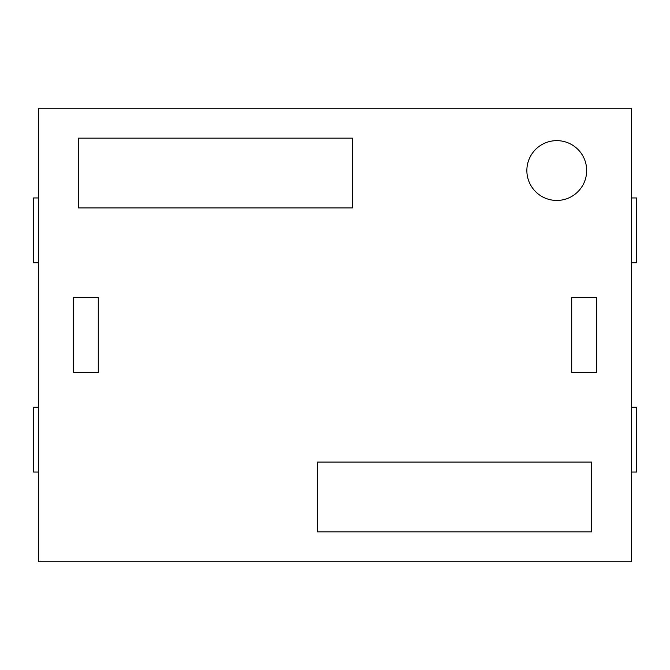 <?xml version="1.0" encoding="UTF-8"?>
<svg xmlns="http://www.w3.org/2000/svg" width="670" height="670" viewBox="0 0 670 670"><rect width="100%" height="100%" fill="white"/><g stroke="black" fill="none" stroke-linecap="round" stroke-linejoin="round"><path stroke-width="1" d="M631.517 407.26L636.5 407.26L636.5 472.048L631.517 472.048M631.517 197.952L636.5 197.952L636.5 262.741L631.517 262.741M38.483 262.741L33.5 262.741L33.5 197.952L38.483 197.952M38.483 407.26L33.5 407.26L33.5 472.048L38.483 472.048M556.762 140.641A29.899 29.899 0 0 0 526.863 170.548A29.899 29.899 0 0 0 556.762 200.447A29.899 29.899 0 0 0 586.669 170.548A29.899 29.899 0 0 0 556.762 140.641M631.517 561.745L631.517 108.255L38.483 108.255L38.483 561.745L631.517 561.745M591.652 531.846L591.652 462.082L317.555 462.082L317.555 531.846L591.652 531.846M78.348 138.154L78.348 207.918L352.445 207.918L352.445 138.154L78.348 138.154M571.711 297.622L571.711 372.378L596.635 372.378L596.635 297.622L571.711 297.622M73.365 297.622L73.365 372.378L98.289 372.378L98.289 297.622L73.365 297.622"/></g></svg>
